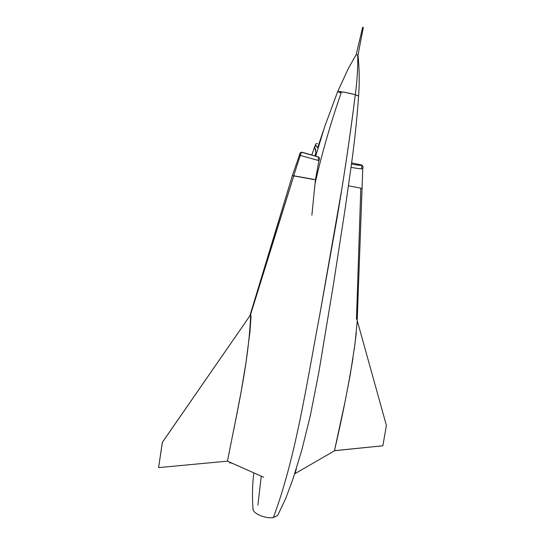 <?xml version="1.0" encoding="UTF-8"?>
<svg xmlns="http://www.w3.org/2000/svg" width="545" height="545" viewBox="0 0 545 545"><rect width="100%" height="100%" fill="white"/><g stroke="black" fill="none" stroke-linecap="round" stroke-linejoin="round"><path stroke-width="0.82" d="M162.349 442.322L250.707 314.656C248.663 363.944 236.36 414.595 227.49 461.152L158.575 467.61L162.349 442.322L250.707 314.656L162.417 442.268L158.575 467.61L227.49 461.152L263.705 477.277M311.883 215.18L315.432 179.666L293.789 175.79L250.55 314.683M251.068 316.304L249.937 331.973L245.959 362.684L241.237 391.153L233.941 428.949M296.344 468.686L295.083 473.605L334.419 450.838L345.237 400.779L350.183 375.123L354.999 343.895L357.139 322.293M357.139 322.47L362.064 188.427L348.473 185.797L362.064 188.427L360.804 188.297L356.464 319.234M232.804 463.652L227.469 461.152M250.094 315.262L293.789 175.79L292.324 175.674L313.784 179.523M362.745 168.684C361.117 168.97 357.213 168.521 351.034 167.335C357.213 168.521 361.117 168.97 362.745 168.684C363.29 166.995 362.943 165.769 361.703 165.012L361.308 165.442L361.703 165.012M293.714 175.776L300.261 155.4L318.941 160.666L300.261 155.4C300.942 153.322 301.494 152.293 301.91 152.314C301.494 152.287 300.942 153.315 300.261 155.4L299.471 155.1L300.261 155.4L293.714 175.776M315.644 146.087L315.126 146.23M315.616 144.282L314.601 147.314L315.63 149.602L315.909 152.423L314.962 155.822L315.909 152.423L314.656 146.666M317.449 143.519L316.236 143.648M315.725 144.023L315.807 145.365L317.633 147.688L323.648 129.826L317.633 147.688L315.807 145.365L315.725 144.03L315.807 145.365L317.633 147.688L323.648 129.826M319.213 143.778L318.151 146.298M252.934 508.431L253.098 509.807C254.297 514.235 266.341 518.881 273.338 517.566L277.657 515.461L285.621 498.682L292.747 479.661L301.814 450.116L310.289 415.781L318.702 373.114L333.138 286.268L345.244 208.156L351.484 163.97C354.591 141.707 356.961 119.076 358.596 96.084L355.299 94.707L347.69 92.868L340.373 91.608L337.668 91.614L344.958 92.33L355.299 94.707C351.47 125.486 347.015 156.667 341.947 188.257L319.997 313.436C306.467 384.722 295.751 457.827 273.338 517.566C295.751 457.827 306.467 384.722 319.997 313.436L336.742 219.873C343.97 177.452 350.156 135.732 355.299 94.707C357.166 81.103 357.976 67.846 357.731 54.929L356.151 54.698L348.35 68.472L337.696 91.546M257.908 505.14L261.253 476.194M314.99 183.863C321.802 153.772 330.522 123.47 341.129 92.97L337.668 91.614L324.772 126.406L315.705 156.054M355.299 94.707L358.61 96.002C359.605 82.309 359.407 68.677 358.004 55.086L357.731 54.929C357.976 67.846 357.166 81.103 355.299 94.707M386.391 425.502L382.863 445.783L334.453 450.715C341.49 420.747 347.676 389.879 353.003 358.119M356.294 332.975L354.216 349.733M334.46 450.647L382.863 445.783M317.987 156.803L317.987 156.797C319.649 157.444 319.963 158.731 318.941 160.659L315.439 179.646M229.738 462.303L229.67 462.916L231.121 462.916L229.67 462.916M362.772 27.325L363.338 27.407L362.772 27.325M249.855 315.889L292.352 175.681M362.064 188.406L362.738 168.739M311.835 154.882L314.608 146.823M253.806 472.91C252.294 485.343 252.056 497.64 253.098 509.807M292.324 175.674L299.464 155.107M386.425 425.543L357.2 320.521M317.953 160.387L318.75 157.396C319.861 157.144 305.861 153.656 301.91 152.314M299.471 155.1C299.798 153.002 300.69 152.055 302.141 152.266L317.864 156.762M301.78 152.28L301.392 152.668M351.484 164.011C355.653 165.115 362.486 165.387 362.118 165.639L361.567 168.48M361.594 164.978L351.634 162.887M357.997 55.045L363.338 27.407M356.164 54.67L362.677 27.264"/></g></svg>
